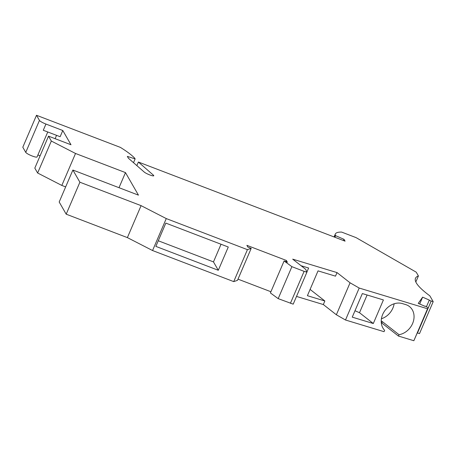<?xml version="1.0" encoding="UTF-8"?>
<svg xmlns="http://www.w3.org/2000/svg" width="456" height="456" viewBox="0 0 456 456"><rect width="100%" height="100%" fill="white"/><g stroke="black" fill="none" stroke-linecap="round" stroke-linejoin="round"><path stroke-width="0.68" d="M60.135 136.714L43.274 130.262L45.936 124.055L62.791 130.513L60.135 136.714M343.499 240.557L344.023 239.337L345.072 241.161L138.385 162.034L153.41 175.172A4.799 0.826 -156.8 0 1 153.769 175.748A4.799 0.826 -156.8 0 1 150.024 175.018L149.562 174.842A5.483 0.94 -156.8 0 1 144.176 172.015L128.392 158.209L127.344 156.385L135.13 158.916L134.697 158.169A65.111 11.183 -156.8 0 0 120.43 147.408L36.497 115.277L39.455 120.412L25.758 152.378L22.8 147.237L36.497 115.277M301.091 265.728L308.621 268.014L306.865 272.107M66.194 214.183L59.183 202.002L72.886 170.037L79.891 182.218L66.194 214.183L127.389 237.61L152.56 250.538L166.263 218.578L247.431 249.654L233.728 281.614L237.496 280.337L251.199 248.372L247.431 249.654M278.183 298.634L291.886 266.669L284.099 260.969L270.402 292.934L278.183 298.634L293.202 304.158L306.905 272.198L305.731 269.365L292.695 259.156L337.024 272.591L350.065 282.8L336.363 314.765L345.5 320.009L359.197 288.044L427.551 308.763L428.247 307.783L413.854 340.723L398.458 336.061L399.04 334.704A16.45 13.606 128.1 0 0 412.959 322.62A16.45 13.606 128.1 0 0 409.442 306.535A16.45 13.606 128.1 0 0 405.686 304.591L402.357 303.582A16.45 13.606 -51.9 0 0 384.345 311.362A16.45 13.606 -51.9 0 0 384.63 330.338L384.049 331.689L345.5 320.009M284.099 260.969L287.394 262.234L286.374 260.461L285.866 261.647M417.451 332.965L419.503 333.615L433.2 301.655L429.854 295.841A102.811 17.659 -156.8 0 1 415.479 278.263A102.811 17.659 -156.8 0 1 418.408 275.954L416.225 272.164L356.033 237.605L341.59 232.075A65.111 11.183 23.2 0 0 335.302 234.053A65.111 11.183 23.2 0 0 335.143 234.903L335.576 235.649L344.023 239.337M418.408 275.954L415.826 281.973M40.099 155.798L37.905 154.96M55.13 138.692L56.561 135.346M152.56 250.538L233.728 281.614M155.855 246.382L165.83 223.109L228.274 247.015L218.299 270.288L155.855 246.382M61.822 185.438L75.525 153.472L51.328 141.046L37.631 173.006L61.822 185.438L65.653 186.903M419.685 304.004L422.621 297.158L418.226 303.371L424.941 306.301L425.129 306.033L428.247 307.783M427.551 308.763L413.854 340.723M119.005 187.695L125.48 172.602L138.447 195.139L72.886 170.037M75.525 153.472L125.48 172.602M286.374 260.461L246.878 245.339L247.899 247.112L251.199 248.372M138.385 162.034L136.851 165.608M334.237 237.012L335.143 234.903M334.886 237.257L335.576 235.649M51.328 141.046L48.518 136.156L34.816 168.121L37.631 173.006M336.363 314.765L323.327 304.551L324.854 300.983L307.401 295.693L318.037 270.87L335.496 276.159L337.024 272.591M324.854 300.983L310.091 289.417M426.406 306.751L429.335 300.088L422.621 297.158M381.227 321.013L382.362 321.64L381.78 322.996L398.458 336.061M381.78 322.996A6.851 1.18 23.2 0 0 381.284 322.631M323.327 304.551L296.52 296.428M238.009 279.146L270.91 291.743M47.755 131.978L37.044 156.955A6.167 1.06 -156.8 0 1 31.601 155.77A6.167 1.06 -156.8 0 1 25.758 152.378M79.891 182.218L141.086 205.645L166.263 218.578M141.086 205.645L127.389 237.61M45.936 124.055A6.167 1.06 -156.8 0 1 39.455 120.412M291.886 266.669L304.106 271.349L290.409 303.308M62.791 130.513L70.993 144.763L48.518 136.156M304.106 271.349L306.905 272.198M350.065 282.8L359.197 288.044M429.147 300.356L433.2 301.655M431.199 301.023L417.496 332.983M133.511 162.689L135.13 158.916M373.304 323.526L352.249 317.142L362.355 293.561L383.41 299.945L373.304 323.526L359.505 312.713L354.99 310.747M367.097 294.998L359.505 312.713M381.427 318.75A16.45 13.606 128.1 0 0 394.144 303.77M382.362 321.64L399.04 334.704M158.266 240.768L213.476 261.904L221.04 244.245M218.299 270.288L213.476 261.904M153.41 175.172L153.102 175.885M334.066 236.943L335.302 234.053"/></g></svg>
